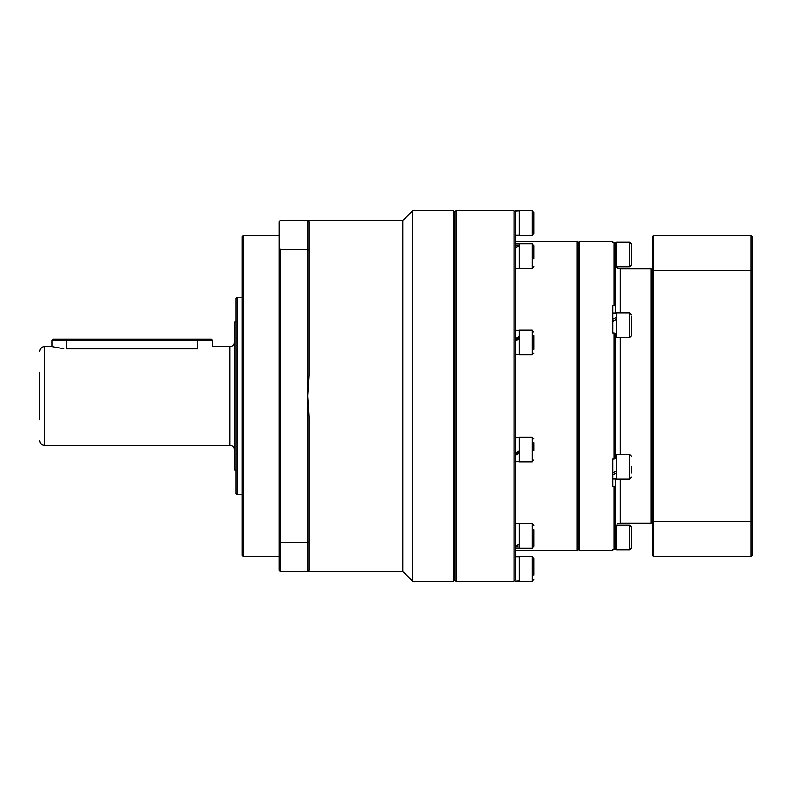 <?xml version="1.0" encoding="UTF-8"?>
<svg xmlns="http://www.w3.org/2000/svg" width="792" height="792" viewBox="0 0 792 792"><rect width="100%" height="100%" fill="white"/><g stroke="black" fill="none" stroke-linecap="round" stroke-linejoin="round"><path stroke-width="1.19" d="M243.431 556.598L242.194 555.36L242.194 236.64L243.431 235.402L243.431 556.598L279.259 556.598M237.254 494.832L236.026 493.594L236.026 298.406L237.254 297.168L237.254 494.832L242.194 494.832M513.978 210.692L515.216 211.929L515.216 580.071L513.978 581.308L513.978 210.692L455.915 210.692L454.677 211.929L454.677 580.071L454.677 211.929L453.44 210.692L412.682 210.692L412.682 581.308L402.791 571.418L402.791 220.582L412.682 210.692M455.915 210.692L455.915 581.308L454.677 580.071L453.44 581.308L453.44 210.692M39.6 419.849L39.6 372.151M236.026 470.121L234.788 470.121L234.788 321.879L236.026 321.879M63.796 348.767L52.242 346.668M51.955 340.412L53.193 339.174L66.776 339.174L66.776 348.866C47.649 346.381 47.649 346.381 66.776 348.866L197.723 348.866C216.85 346.381 216.85 346.381 197.723 348.866L197.723 340.412L51.955 340.412L51.955 346.589L44.54 346.589L44.54 445.411C41.54 445.124 39.897 443.47 39.6 440.471M402.791 220.582L307.672 220.582L308.91 221.819L308.91 375.22L307.672 396L308.91 416.78L308.91 570.181L307.672 571.418L280.497 571.418L280.497 542.49L307.672 542.49L307.672 249.51L280.497 249.51L280.497 542.49L279.259 542.035L279.259 221.819L280.497 220.582L307.672 220.582L307.672 249.51L308.91 249.965M280.497 571.418L279.259 570.181L279.259 542.035M279.259 248.044L280.497 249.51M402.791 571.418L307.672 571.418L307.672 542.49L308.91 542.035M66.776 339.174L211.315 339.174L212.553 340.412L197.723 340.412L197.723 339.174M614.038 333.006L615.275 333.432L615.275 458.568L614.038 458.994L614.038 333.006L612.8 333.006L612.8 305.395L614.038 305.395L614.038 242.401L612.8 242.401L612.8 241.58L579.447 241.58L578.219 242.817L578.219 549.183L578.219 242.817L576.982 241.58L515.216 241.58M579.447 241.58L579.447 550.42L578.219 549.183L576.982 550.42L576.982 241.58M615.275 453.598L615.612 454.519M615.275 527.838C617.938 522.562 617.938 522.562 615.275 527.838M652.341 522.007L651.103 523.245L651.103 268.755L620.215 268.755L620.215 312.919M615.275 478.932L615.275 548.371L614.038 549.598L614.038 486.605L615.275 485.803M614.038 549.598L612.8 549.598L612.8 550.42L579.447 550.42M614.038 486.605L612.8 486.605L612.8 458.994L614.038 458.994M614.038 242.401L615.275 243.629L615.275 313.068M615.275 306.197L614.038 305.395M615.612 337.481L615.275 338.402M616.443 267.112L617.265 267.815M617.77 268.112L620.215 268.755M615.275 264.162C617.938 269.438 617.938 269.438 615.275 264.162M652.341 270.904L652.341 236.64L653.568 235.402L751.163 235.402L751.163 270.478L653.568 270.478L653.568 521.522L751.163 521.522L751.163 270.478L752.4 270.904L752.4 555.36L751.163 556.598L653.568 556.598L653.568 521.522L652.341 521.096L652.341 270.904L653.568 270.478L653.568 235.402M653.568 556.598L652.341 555.36L652.341 521.096M751.163 235.402L752.4 236.64L752.4 270.904M751.163 556.598L751.163 521.522L752.4 521.096M519.166 210.84L515.216 211.058M515.216 210.84L517.186 210.9M533.986 212.553L533.986 233.551L532.135 235.402L532.135 210.692L533.986 212.553M532.135 235.402L519.166 235.402L519.166 210.692L532.135 210.692M533.986 216.869L533.986 229.225M519.166 581.16L517.186 581.1M515.216 581.16L519.166 580.942M519.166 545.797L515.216 546.965M515.216 545.797L519.166 544.282M519.166 453.212L515.216 455.321M515.216 453.212L519.166 450.975M519.166 451.994L515.216 454.063M515.216 340.006L519.166 337.937M519.166 338.788L515.216 341.025M515.216 338.788L519.166 336.679M519.166 246.203L515.216 247.718M519.166 243.877L515.216 243.877L515.216 246.203L519.166 245.035M532.135 556.598L519.166 556.598L519.166 581.308L532.135 581.308L532.135 556.598L533.986 558.449L533.986 575.131M533.986 529.749L533.986 546.421L533.986 529.749M532.135 523.562L532.135 548.272L519.166 548.272L519.166 523.562L532.135 523.562L533.986 525.423M533.986 442.659L533.986 450.925M532.135 437.095L532.135 461.795L519.166 461.795L519.166 437.095L532.135 437.095L533.986 438.946M533.986 335.768L533.986 349.341M532.135 330.205L532.135 354.905L519.166 354.905L519.166 330.205L532.135 330.205L533.986 332.056M533.986 341.075L533.986 347.856M532.135 243.728L519.166 243.728L519.166 268.438L532.135 268.438L532.135 243.728L533.986 245.579L533.986 258.984M616.76 242.342L614.077 242.441M612.8 242.401L614.78 242.401M631.58 244.055L631.58 265.053L629.729 266.904L629.729 242.194L631.58 244.055M629.729 266.904L616.76 266.904L616.76 242.194L629.729 242.194M616.76 549.658L614.78 549.598M612.8 549.598L616.76 549.44M616.76 472.824L612.8 474.695M612.8 472.824L616.76 470.745M616.76 470.854L614.978 471.705M612.8 321.146L614.592 320.295M616.76 319.176L612.8 321.255M612.8 319.176L616.76 317.305M631.58 537.451L631.58 547.945L629.729 549.806L629.729 525.096L631.58 526.947L631.58 537.451M629.729 549.806L616.76 549.806L616.76 525.096L629.729 525.096M631.58 466.726L631.58 472.903M629.729 454.37L629.729 479.081L616.76 479.081L616.76 454.37L629.729 454.37L631.58 456.222M631.58 316.186L631.58 335.778L631.58 316.186M629.729 312.919L629.729 337.63L616.76 337.63L616.76 312.919L629.729 312.919L631.58 314.77M234.788 450.351C234.491 447.351 232.848 445.708 229.848 445.411L229.848 346.589L212.553 346.589L212.553 340.412M620.215 337.63L620.215 454.37M620.215 479.081L620.215 523.245L617.829 523.858M44.54 346.589C41.54 346.876 39.897 348.529 39.6 351.529M242.194 297.168L237.254 297.168M279.259 235.402L243.431 235.402M453.44 581.308L412.682 581.308M229.848 445.411L44.54 445.411M229.848 346.589C232.848 346.292 234.491 344.649 234.788 341.649M513.978 581.308L455.915 581.308M576.982 550.42L515.216 550.42M652.341 269.993L651.103 268.755M651.103 523.245L620.215 523.245M515.216 235.254L519.166 235.254M515.216 556.746L519.166 556.746M515.216 548.123L519.166 548.123M515.216 523.71L519.166 523.71M515.216 461.647L519.166 461.647M515.216 437.243L519.166 437.243M515.216 354.757L519.166 354.757M515.216 330.353L519.166 330.353M515.216 268.29L519.166 268.29M532.135 581.308L533.986 579.447M532.135 548.272L533.986 546.421M532.135 461.795L533.986 459.944M532.135 354.905L533.986 353.054M532.135 268.438L533.986 266.577M616.146 266.755L616.76 266.755M616.146 525.244L616.76 525.244M612.8 478.932L616.76 478.932M615.275 454.519L616.76 454.519M615.275 337.481L616.76 337.481M612.8 313.068L616.76 313.068M629.729 479.081L631.58 477.23M629.729 337.63L631.58 335.778"/></g></svg>
